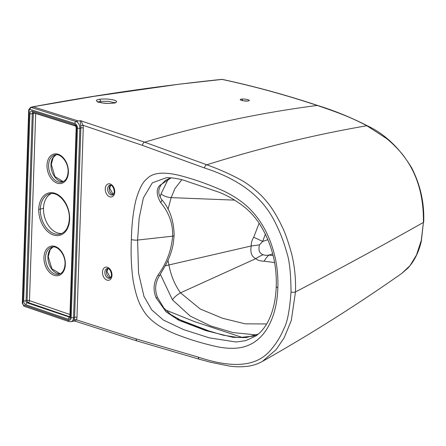 <?xml version="1.0" encoding="UTF-8"?>
<svg xmlns="http://www.w3.org/2000/svg" width="446" height="446" viewBox="0 0 446 446"><rect width="100%" height="100%" fill="white"/><g stroke="black" fill="none" stroke-linecap="round" stroke-linejoin="round"><path stroke-width="0.67" d="M241.598 99.101C244.993 98.544 252.391 100.4 247.948 100.986C244.397 101.56 237.194 99.609 241.598 99.101A1.684 1.193 82.8 0 1 242.641 100.64M98.36 101.928L100.478 101.337L108.551 101.32L114.527 102.758M51.234 193.62A20.756 14.133 -104.9 0 0 43.507 208.288A20.756 14.133 75.1 0 0 61.866 233.448M242.897 337.667L194.149 321.46L165.622 310.02M160.566 202.417A2.804 1.79 -37.9 0 0 161.536 199.401C169.703 208.639 173.907 220.67 174.141 235.488L174.141 235.488A2.804 0.836 -178.1 0 1 172.608 236.179C172.847 228.084 171.755 216.003 160.566 202.417C156.334 194.69 156.1 188.998 159.869 185.352L171.186 177.831M166.47 177.67L152.348 182.815L143.383 197.896L139.169 218.122L137.597 240.065L172.608 236.179C171.481 250.184 166.665 263.079 158.157 274.87C153.513 282.357 152.839 290.017 156.133 297.85L166.018 311.771L178.768 320.261L205.801 330.598L232.862 337.31L246.03 337.605L258.273 334.082M131.369 239.53A5.608 1.667 -178.1 0 0 137.597 240.065L138.555 273.08L143.98 296.417L151.757 309.914L163.42 320.072L183.596 329.6L209.336 337.856L236.057 342.004L245.763 340.649L255.748 336.022C260.481 332.738 264.511 328.039 267.834 321.923C273.008 311.96 275.801 300.13 276.219 286.438L276.219 286.438A5.608 1.667 -178.1 0 0 277.858 287.681C277.351 303.564 273.933 316.928 267.6 327.765C262.404 336.507 255.703 342.467 247.508 345.644C239.92 348.722 230.052 349.14 217.899 346.904C204.162 343.833 191.964 340.276 181.316 336.234C161.223 329.131 148.284 319.999 142.497 308.844C138.634 303.146 135.506 293.646 133.114 280.344C131.297 267.433 130.717 253.824 131.369 239.53C131.67 225.119 133.131 212.185 135.751 200.733C138.968 189.271 142.653 182.007 146.806 178.952C153.201 171.799 166.464 171.275 186.584 177.391C197.271 180.368 209.436 184.817 223.078 190.743C235.114 196.457 244.743 203.287 251.968 211.231C259.778 219.666 265.939 229.857 270.454 241.788C275.935 256.511 278.404 271.809 277.858 287.681M77.465 128.147A3.925 2.676 -104.9 0 0 74.805 123.486A1.684 1.126 -72 0 1 76.049 121.557A5.608 3.819 -104.9 0 1 79.845 128.219L73.562 317.552A1.684 0.502 1.9 0 1 71.182 317.48L77.465 128.147A1.684 0.502 1.9 0 0 79.845 128.219L80.877 127.941A1.684 0.502 1.9 0 1 83.251 128.013A7.292 4.967 -104.9 0 0 82.956 125.259L80.648 125.822C80.169 122.07 80.157 120.375 80.62 120.738L144.638 142.179L206.777 164.803C218.546 169.006 229.406 173.784 239.351 179.13C245.88 182.425 253.138 187.822 261.122 195.326C266.373 200.767 270.716 206.32 274.151 211.984C277.072 216.695 279.592 221.333 281.699 225.905C284.676 231.502 287.971 240.728 291.578 253.584C294.633 265.911 295.927 278.7 295.464 291.946C339.373 269.005 382.016 245.835 423.405 222.431C423.784 196.441 417.473 174.659 404.472 157.081C401.573 152.42 390.362 141.092 385.901 138.098L366.841 125.739C354.302 119.093 342.344 113.847 317.217 105.457C285.563 94.931 253.846 86.251 222.063 79.416A2.804 1.94 -77.9 0 1 222.476 79.438L222.476 79.438A2.804 2.804 0 0 0 221.629 79.388A2.804 2.001 84.8 0 1 222.063 79.416L179.208 84.194L94.396 96.286L32.686 106.834L30.467 107.425L28.717 109.822L22.3 303.291L24.168 306.257L68.935 321.594L71.048 321.672A5.608 3.819 75.1 0 0 73.562 317.552L74.594 317.279L80.877 127.941A5.608 3.819 -104.9 0 0 80.648 125.822M83.251 128.013L76.974 317.351A7.292 4.967 75.1 0 1 76.506 319.86L74.231 319.208C73.562 321.17 73.479 321.655 73.986 320.668M401.712 273.465L407.767 268.252C414.289 261.228 418.811 252.185 421.331 241.124L423.405 222.431L421.269 240.433L416.48 255.04L410.019 265.632L401.712 273.465C356.499 305.22 310.065 334.533 262.41 361.399L276.18 349.575L284.163 337.806L291.316 320.412L295.464 291.946A2.804 0.836 -178.1 0 1 291.015 292.007C289.671 310.388 287.308 322.586 283.918 328.59C280.963 335.682 277.256 341.982 272.801 347.484C264.528 358.138 248.121 373.826 198.286 357.112A2.804 1.907 -74.4 0 0 199.518 359.281L209.982 362.107L229.088 366.021C235.705 367.002 242.25 367.041 248.729 366.127C253.523 365.391 258.072 363.819 262.382 361.411L262.41 361.399M423.7 222.075C424.453 203.131 420.45 185.057 411.68 167.852C399.571 147.988 384.842 133.995 367.504 125.867L367.504 125.867A2.804 1.723 -61.5 0 0 366.841 125.739C314.19 134.776 260.838 147.799 206.777 164.803A2.804 1.845 110.7 0 0 204.558 168.003C254.415 184.059 269.44 210.077 276.832 225.877C280.829 234.161 284.046 242.73 286.471 251.594C289.393 259.672 290.903 273.142 291.015 292.007M75.736 126.095L35.686 113.485L29.475 300.637L69.977 314.502M81.01 120.721L82.956 125.259L142.503 145.385L204.558 168.003M74.382 320.635C73.98 321.477 74.688 321.22 76.506 319.86L136.08 338.888L198.286 357.112M80.62 120.738L78.279 120.966L33.472 106.856L31.248 107.453A2.804 1.912 -104.9 0 0 30.467 107.425M99.369 99.302C104.57 98.677 109.56 98.962 114.338 100.16C117.566 101.432 117.343 102.402 113.663 103.059C108.478 103.728 103.5 103.439 98.728 102.179C95.461 100.874 95.678 99.915 99.369 99.302A1.684 1.182 80.7 0 1 100.478 101.337M267.968 239.68L262.644 241.442L259.511 244.832C258.15 250.145 259.36 253.434 263.146 254.716C264.355 255.318 266.295 255.441 268.966 255.079L273.13 255.591M265.431 234.078L262.644 241.442A39.265 1.684 23.4 0 0 253.724 237.255C251.957 239.993 251.126 242.897 251.237 245.969A39.265 4.365 -4 0 0 259.511 244.832M272.696 253.852L268.966 255.079A39.265 14.885 -82.5 0 0 264.082 261.189L274.563 262.538M259.126 223.178L253.724 237.255M266.68 323.958L245.122 323.835L222.576 318.277L200.204 309L180.507 292.832C174.821 284.949 170.963 275.678 168.934 265.024L167.997 260.291M165.288 265.788L251.237 245.969C250.1 252.492 251.628 256.712 255.814 258.641A39.265 20.254 -52.1 0 1 263.146 254.716M181.829 179.738L174.904 188.619L171.169 197.639L168.019 209.196M168.398 178.718L161.012 193.949C163.894 196.095 167.278 197.327 171.169 197.639L234.663 200.126M161.012 193.949L160.086 197.099M256.45 334.924L233.068 332.593L210.612 325.909L190.225 316.097L172.412 299.784L160.382 274.312M172.412 299.784C174.386 297.075 177.084 294.756 180.507 292.832L255.814 258.641C257.543 260.263 260.297 261.111 264.082 261.189M247.948 100.986A1.684 1.193 -97.2 0 0 247.586 100.952L247.586 100.952C244.218 100.963 242.139 100.724 241.347 100.239L241.531 100.417M71.182 317.48A3.925 2.676 75.1 0 1 68.277 320.312L23.532 304.992A1.121 0.764 75.1 0 1 22.791 303.665A1.684 0.502 -178.1 0 1 22.3 303.291M23.532 304.992A1.684 1.115 109.4 0 0 24.168 306.257M69.308 218.992A1.121 0.334 1.9 0 0 69.637 219.242A21.876 14.896 -104.9 0 1 53.503 235.036A21.876 14.896 -104.9 0 1 38.746 209.085A1.121 0.334 -178.1 0 0 40.335 209.135A20.756 14.133 75.1 0 0 60.338 234.005C65.718 232.271 68.706 227.27 69.308 218.992C70.251 205.16 58.393 190.749 49.634 193.899A20.756 14.133 -104.9 0 0 40.335 209.135L43.507 208.288M38.746 209.085A21.876 14.896 75.1 0 1 54.886 193.285A21.876 14.896 75.1 0 1 69.637 219.242M212.001 332.119L177.391 318.834M161.536 199.401L161.536 199.401C158.079 194.161 157.784 189.918 161.151 184.789L161.151 184.789A2.804 1.784 35.2 0 1 159.869 185.352M158.157 274.87A2.804 0.53 32 0 1 159.261 276.124L166.001 264.428C169.435 257.894 171.844 251.076 173.226 243.973L174.141 235.488M156.133 297.85A2.804 0.44 -23.5 0 1 157.6 297.633L157.6 297.633C154.545 290.162 155.096 282.993 159.261 276.124M56.073 154.768A14.027 9.55 -104.9 0 0 50.978 164.619A14.027 9.55 -104.9 0 0 63.243 181.628M48.597 165.254A14.027 9.55 75.1 0 1 54.88 154.957C60.6 152.822 68.723 162.573 68.065 171.989C67.641 177.586 65.657 180.948 62.111 182.057A14.027 9.55 75.1 0 1 48.597 165.254M68.394 172.234A15.147 10.314 75.1 0 1 57.222 183.172A15.147 10.314 75.1 0 1 47.008 165.204A15.147 10.314 75.1 0 1 58.181 154.271A15.147 10.314 75.1 0 1 68.394 172.234M110.641 185.19A5.051 3.44 -104.9 0 0 109.214 188.485A5.051 3.44 -104.9 0 0 113.15 194.595M112.492 194.958A5.051 3.44 75.1 0 1 107.625 188.909A5.051 3.44 75.1 0 1 109.889 185.201C110.379 184.694 113.646 185.503 114.265 191.585C113.942 193.765 113.356 194.891 112.492 194.958M105.25 188.836A6.729 4.583 75.1 0 1 110.212 183.975A6.729 4.583 75.1 0 1 114.756 191.958A6.729 4.583 75.1 0 1 109.788 196.82A6.729 4.583 75.1 0 1 105.25 188.836M110.385 277.903A5.051 3.44 75.1 0 1 106.455 271.792A5.051 3.44 75.1 0 1 107.876 268.503M107.129 268.514A5.051 3.44 -104.9 0 0 104.866 272.216A5.051 3.44 -104.9 0 0 109.733 278.271C110.591 278.198 111.182 277.077 111.5 274.898C110.881 268.81 107.614 268.001 107.129 268.514M102.485 272.144A6.729 4.583 -104.9 0 0 107.023 280.133A6.729 4.583 -104.9 0 0 111.991 275.271A6.729 4.583 -104.9 0 0 107.453 267.282A6.729 4.583 -104.9 0 0 102.485 272.144M76.974 317.351A1.684 0.502 1.9 0 0 74.594 317.279A5.608 3.819 75.1 0 1 74.231 319.208M60.188 273.816A14.027 9.55 75.1 0 1 47.917 256.807A14.027 9.55 75.1 0 1 53.013 246.956M45.537 257.442A14.027 9.55 -104.9 0 0 59.056 274.245C62.596 273.13 64.581 269.774 65.01 264.171C65.662 254.755 57.54 245.01 51.82 247.145A14.027 9.55 -104.9 0 0 45.537 257.442M65.339 264.422A15.147 10.314 -104.9 0 0 55.126 246.454A15.147 10.314 -104.9 0 0 43.953 257.392A15.147 10.314 -104.9 0 0 54.167 275.36A15.147 10.314 -104.9 0 0 65.339 264.422M23.688 300.766L29.899 113.613A1.684 0.502 1.9 0 0 32.274 113.685L26.069 300.838A1.684 0.502 1.9 0 1 23.688 300.766A3.367 2.291 -104.9 0 0 25.918 304.746A1.684 1.121 -70.7 0 1 27.184 302.828L28.215 302.55L69.899 316.816M35.68 113.273A1.684 1.132 107.1 0 1 35.686 113.485A1.684 0.502 1.9 0 0 33.305 113.412L27.1 300.559A1.684 1.148 -104.9 0 0 28.215 302.55A1.684 1.121 -70.7 0 0 29.475 300.637A1.684 0.502 1.9 0 0 27.1 300.559L26.069 300.838A1.684 1.148 -104.9 0 0 27.184 302.828L69.832 317.251M25.918 304.746L68.316 319.247A1.684 1.126 -71.6 0 1 69.565 317.323A1.121 0.764 -104.9 0 0 69.793 317.351M68.316 319.247A2.804 1.912 -104.9 0 0 70.39 317.223A1.684 0.502 -178.1 0 1 69.899 316.85L69.894 317.335M33.522 112.609A1.684 1.148 75.1 0 0 33.305 113.412L32.274 113.685A1.684 1.148 75.1 0 1 33.015 112.453L75.446 125.839L76.182 127.511L69.899 316.85M29.899 113.613A3.367 2.291 75.1 0 1 32.341 111.171A1.684 1.132 107.1 0 0 33.037 112.464M32.341 111.171L74.772 124.557A1.684 1.126 108 0 0 75.446 125.839M74.772 124.557A2.804 1.912 75.1 0 1 76.673 127.885A1.684 0.502 -178.1 0 1 76.182 127.511M76.673 127.885L70.39 317.223M199.518 359.281L137.245 341.039A2.804 1.89 -73 0 1 136.08 338.888M142.503 145.385A2.804 1.862 109.3 0 1 144.638 142.179C202.484 125.064 260.012 112.821 317.217 105.457A2.804 1.873 -71.6 0 1 317.758 105.512L317.758 105.512C286.003 94.959 254.242 86.268 222.476 79.438M74.805 123.486L30.021 109.381A1.684 1.132 -73 0 1 31.248 107.453L76.049 121.557L78.279 120.966M68.277 320.312A1.684 1.126 108.4 0 0 68.935 321.594M30.021 109.381A1.121 0.764 -104.9 0 0 29.207 110.195L22.791 303.665M29.207 110.195A1.684 0.502 -178.1 0 1 28.717 109.822M113.663 103.059A1.684 1.176 -99.9 0 0 113.29 103.043L113.29 103.043C110.987 103.511 107.436 103.483 102.625 102.965L97.785 101.616L98.031 102.357M247.909 100.974L247.586 100.952M157.6 297.633L163.933 308.119L170.628 314.469L184.722 322.425L201.514 328.724L223.123 335.175L238.471 337.589L253.038 336.156L258.29 334.065M171.27 177.837L165.499 180.312L161.151 184.789M166.436 177.67C171.955 177.659 177.731 178.517 183.763 180.24L218.897 192.187C227.939 195.727 236.653 200.845 245.038 207.541C250.178 211.783 254.872 216.996 259.115 223.162C271.324 242.356 277.027 263.447 276.219 286.438M56.101 154.768L53.236 157.466L51.307 164.396L54.919 176.577L63.271 181.617M110.742 185.213L109.71 188.151L113.228 194.523M107.982 268.525L106.945 271.458L110.463 277.83M53.046 246.95L50.175 249.654L48.246 256.584L51.864 268.76L60.21 273.799M367.504 125.867C351.019 117.437 334.433 110.653 317.758 105.512M137.245 341.039L74.605 320.992L71.048 321.672M32.77 106.817C95.974 95.082 158.927 85.939 221.629 79.388M114.839 103.238L115.152 102.496L113.29 103.043"/></g></svg>
